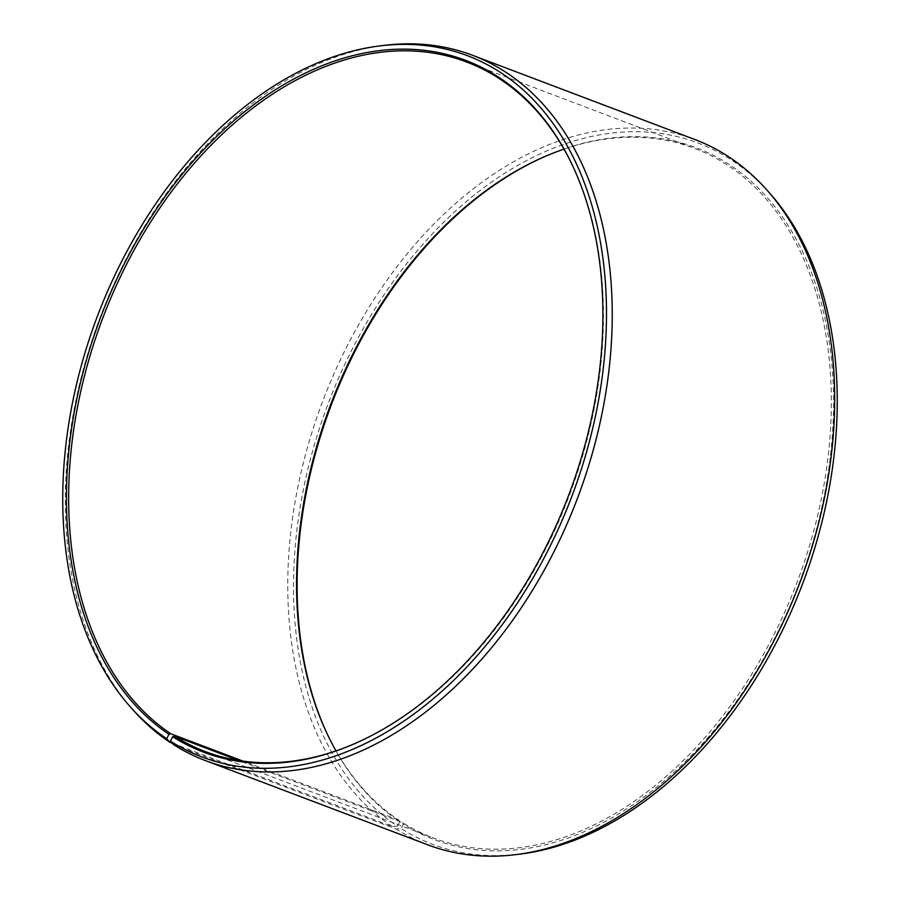 <?xml version="1.0" encoding="UTF-8"?>
<svg xmlns="http://www.w3.org/2000/svg" width="900" height="900" viewBox="0 0 900 900"><rect width="100%" height="100%" fill="white"/><g stroke="black" fill="none" stroke-linecap="round" stroke-linejoin="round"><path stroke-width="0.67" stroke-dasharray="4.5 3.38" d="M570.296 160.92A368.707 249.57 110.7 0 1 570.623 161.572A368.707 249.57 110.7 0 1 349.223 745.954A368.707 249.57 110.7 0 1 348.559 746.224M563.985 149.119A368.707 249.57 110.7 0 1 694.609 148.388A368.707 249.57 110.7 0 1 729.146 166.219A368.707 249.57 110.7 0 1 786.521 608.085A368.707 249.57 110.7 0 1 433.35 837.979A368.707 249.57 110.7 0 1 402.514 822.555L238.714 760.489M551.441 153.776A369.877 250.357 110.7 0 1 552.116 153.506A369.877 250.357 110.7 0 1 731.048 165.713A369.877 250.357 110.7 0 1 777.825 631.98A369.877 250.357 110.7 0 1 403.391 824.119L402.514 822.555M172.237 743.164L392.299 826.526L397.429 826.155A374.895 253.755 110.7 0 1 351.473 350.651A374.895 253.755 110.7 0 1 733.298 161.257A374.895 253.755 110.7 0 1 769.95 193.433M392.299 826.526A377.089 255.24 110.7 0 1 333.608 374.614A377.089 255.24 110.7 0 1 694.811 139.5M133.009 709.898A377.089 255.24 110.7 0 1 100.103 317.441A377.089 255.24 110.7 0 1 384.795 45.304M173.655 744.727L396.079 828.99L401.186 828.607L403.391 824.119M427.613 844.762A377.089 255.24 110.7 0 1 396.079 828.99M519.626 854.156A374.895 253.755 110.7 0 1 401.186 828.607M397.429 826.155L399.679 821.7A369.877 250.357 110.7 0 1 330.019 739.732A369.877 250.357 110.7 0 1 329.704 739.08M399.679 821.7L398.824 820.148A368.707 249.57 110.7 0 1 336.015 750.881M398.824 820.148L243.067 761.141M205.391 751.613L433.35 837.979M570.623 161.572L569.981 160.268M349.223 745.954L347.884 746.494M329.377 738.428L330.019 739.732M550.778 154.046L552.116 153.506M466.65 62.021L694.609 148.388"/><path stroke-width="1.35" d="M243.067 761.141L170.854 733.781A368.707 249.57 110.7 0 1 113.479 291.915A368.707 249.57 110.7 0 1 466.65 62.021A368.707 249.57 110.7 0 1 501.176 79.853A368.707 249.57 110.7 0 1 570.296 160.92M348.559 746.224A368.707 249.57 110.7 0 1 205.391 751.613A368.707 249.57 110.7 0 1 174.555 736.189L172.665 736.706L170.46 741.184L173.655 744.727A377.089 255.24 110.7 0 0 205.189 760.5L427.613 844.762A377.089 255.24 110.7 0 0 515.205 854.696A377.089 255.24 110.7 0 0 799.898 582.559A377.089 255.24 110.7 0 0 766.991 190.102A377.089 255.24 110.7 0 0 730.125 157.736A377.089 255.24 110.7 0 0 694.811 139.5L472.387 55.238A377.089 255.24 110.7 0 1 507.701 73.474A377.089 255.24 110.7 0 1 566.392 525.386A377.089 255.24 110.7 0 1 205.189 760.5M238.714 760.489L174.555 736.189M170.854 733.781L168.953 734.288L166.703 738.742L169.875 742.264L172.237 743.164M169.875 742.264A377.089 255.24 110.7 0 1 133.009 709.898L130.05 706.567A374.895 253.755 110.7 0 1 97.335 316.395A374.895 253.755 110.7 0 1 380.374 45.844A374.895 253.755 110.7 0 1 502.571 73.845A374.895 253.755 110.7 0 1 549.99 546.446A374.895 253.755 110.7 0 1 170.46 741.184M380.374 45.844L384.795 45.304A377.089 255.24 110.7 0 1 472.387 55.238M166.703 738.742A374.895 253.755 110.7 0 1 130.05 706.567M168.953 734.288A369.877 250.357 110.7 0 1 123.604 265.151A369.877 250.357 110.7 0 1 500.321 78.3A369.877 250.357 110.7 0 1 569.981 160.268A369.877 250.357 110.7 0 1 347.884 746.494A369.877 250.357 110.7 0 1 172.665 736.706M766.991 190.102L769.95 193.433A374.895 253.755 110.7 0 1 802.665 583.605A374.895 253.755 110.7 0 1 519.626 854.156L515.205 854.696M329.704 739.08A369.877 250.357 110.7 0 1 551.441 153.776M336.015 750.881A368.707 249.57 110.7 0 1 329.377 738.428A368.707 249.57 110.7 0 1 550.778 154.046A368.707 249.57 110.7 0 1 563.985 149.119"/></g></svg>
